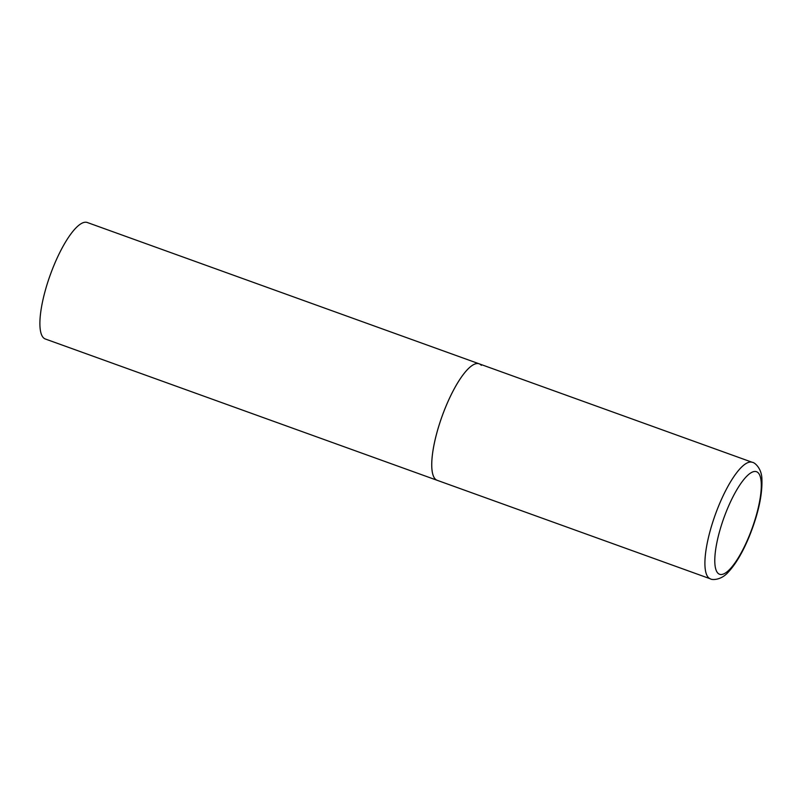 <?xml version="1.0" encoding="UTF-8"?>
<svg xmlns="http://www.w3.org/2000/svg" width="802" height="802" viewBox="0 0 802 802"><rect width="100%" height="100%" fill="white"/><g stroke="black" fill="none" stroke-linecap="round" stroke-linejoin="round"><path stroke-width="1.2" d="M445.381 407.697A61.914 17.093 109.8 0 0 437.16 480.298A61.914 17.093 -70.2 0 1 435.005 478.794A61.914 17.093 -70.2 0 1 443.686 411.947A61.914 17.093 -70.2 0 1 479.165 363.817A61.914 17.093 109.8 0 0 445.381 407.697M710.331 578.813C711.835 580.137 721.209 580.447 728.517 571.876C736.015 563.736 742.993 551.776 749.459 536.017C758.341 513.731 762.481 494.764 761.9 479.115C761.77 468.157 754.351 462.233 752.336 462.333A61.914 17.093 109.8 0 0 718.542 506.202A61.914 17.093 109.8 0 0 710.331 578.813L45.323 338.995A61.914 17.093 -70.2 0 1 43.168 337.492A61.914 17.093 -70.2 0 1 51.849 270.645A61.914 17.093 -70.2 0 1 87.328 222.515L479.165 363.817A61.914 17.093 -70.2 0 1 481.32 365.321M726.792 510.343A54.486 15.037 109.8 0 0 717.67 572.919A54.486 15.037 109.8 0 0 749.299 535.636A54.486 15.037 109.8 0 0 758.421 473.06A54.486 15.037 109.8 0 0 726.792 510.343M479.165 363.817L752.336 462.333"/></g></svg>
